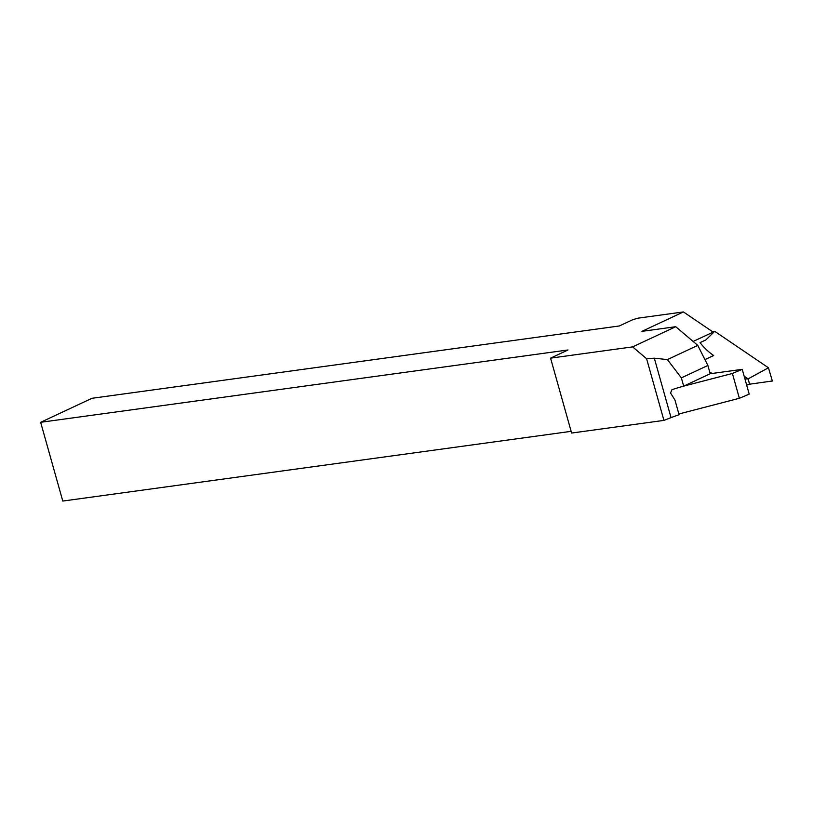 <?xml version="1.0" encoding="UTF-8"?>
<svg xmlns="http://www.w3.org/2000/svg" width="813" height="813" viewBox="0 0 813 813"><rect width="100%" height="100%" fill="white"/><g stroke="black" fill="none" stroke-linecap="round" stroke-linejoin="round"><path stroke-width="1.22" d="M550.564 358.147L571.62 433.055L663.926 420.392L671.04 417.638A35.63 5.386 164.3 0 1 679.089 414.752L674.953 400.026L670.552 393.014L671.945 389.691A35.63 5.386 -15.7 0 1 683.682 386.134L681.365 377.872L667.412 359.59L654.323 358.187L646.599 358.726L632.616 346.887L550.564 358.147L568.002 349.976L40.65 422.303L91.981 398.289L619.343 325.962L632.748 319.692L638.053 318.157L683.428 311.938L713.143 332.1A53.008 38.628 -115.1 0 0 713.468 332.578L705.867 339.915L700.034 342.639A53.008 38.628 64.9 0 0 712.696 354.844L713.672 355.525A53.008 38.628 64.9 0 1 712.696 354.844M632.616 346.887L675.725 326.714L641.935 331.348L683.428 311.938M693.143 341.46L713.143 332.1M663.926 420.392L646.599 358.726M571.133 431.347L62.784 501.062L40.65 422.303M683.682 386.134L710.196 373.736L707.879 365.464L697.778 345.383L675.725 326.714M681.365 377.872L707.879 365.464M667.412 359.59L697.778 345.383M709.851 372.466L712.534 373.411M744.942 378.949L748.072 378.878L744.18 376.236M747.95 378.939L749.637 384.173L748.072 378.878M749.637 384.173L746.68 385.138M744.169 376.216L748.092 378.878L749.576 384.193M713.357 332.426L714.759 331.348L768.448 367.791L772.35 381.002L749.667 384.183M712.269 331.521L714.759 331.348M748.092 378.878L768.448 367.791M683.733 386.114L732.401 373.472L742.239 369.336L710.196 373.736M678.875 413.99L739.373 398.279L749.21 394.142L742.239 369.336M732.401 373.472L739.373 398.279M704.932 359.61L713.672 355.525M671.04 417.638L654.323 358.187M710.135 373.492L711.731 373.076"/></g></svg>
